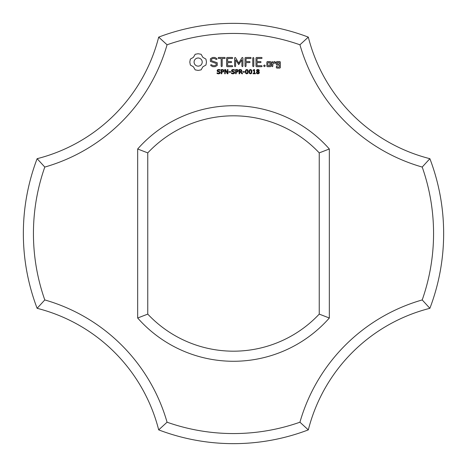 <?xml version="1.0" encoding="UTF-8"?>
<svg xmlns="http://www.w3.org/2000/svg" width="467" height="467" viewBox="0 0 467 467"><rect width="100%" height="100%" fill="white"/><g stroke="black" fill="none" stroke-linecap="round" stroke-linejoin="round"><path stroke-width="0.35" stroke-dasharray="2.33 1.75" d="M429.879 308.313A210.15 210.15 0 0 0 429.879 158.687L422.209 167.063A200.063 200.063 0 0 1 422.209 299.937A178.207 178.207 0 0 0 299.937 422.209L308.313 429.879A168.12 168.12 0 0 1 429.879 308.313L422.209 299.937M422.209 167.063A178.207 178.207 0 0 1 299.937 44.791L308.313 37.121A168.12 168.12 0 0 0 429.879 158.687M308.313 37.121A210.15 210.15 0 0 0 158.687 37.121A168.12 168.12 0 0 1 37.121 158.687L44.791 167.063A200.063 200.063 0 0 0 44.791 299.937A178.207 178.207 0 0 1 167.063 422.209L158.687 429.879A210.15 210.15 0 0 0 308.313 429.879M299.937 44.791A200.063 200.063 0 0 0 167.063 44.791A178.207 178.207 0 0 1 44.791 167.063M167.063 422.209A200.063 200.063 0 0 0 299.937 422.209M137.672 318.015A127.771 127.771 0 0 0 329.328 318.015L329.328 148.985A127.771 127.771 0 0 0 137.672 148.985L137.672 318.015L147.759 314.11A117.684 117.684 0 0 0 319.241 314.11L329.328 318.015M158.687 429.879A168.12 168.12 0 0 0 37.121 308.313L44.791 299.937M158.687 37.121L167.063 44.791M37.121 158.687A210.15 210.15 0 0 0 37.121 308.313M329.328 148.985L319.241 152.89A117.684 117.684 0 0 0 147.759 152.89L137.672 148.985M147.759 152.89L147.759 314.11M319.241 152.89L319.241 314.11M195.177 54.277L193.426 57.353L190.349 59.105L189.806 62.07L190.349 65.041L193.426 66.793L195.177 69.869L198.148 70.412L201.114 69.869L202.865 66.793L205.941 65.041L206.484 62.07L205.941 59.105L202.865 57.353L201.114 54.277L198.09 53.734L195.177 54.277M220.085 71.877L220.325 72.583L219.887 73.482L218.632 73.874L217.067 73.535L217.067 72.829L218.638 73.389L219.741 72.665L219.601 72.245L217.365 71.445L217.091 70.692L217.54 69.816L218.679 69.478L220.155 69.77L220.155 70.435L218.679 69.962L217.68 70.634L217.815 71.054L220.085 71.877M210.413 58.743L210.413 61.422L216.209 63.471L216.209 64.872L214.808 65.678L213.04 65.678L211.382 64.726L210.687 64.913L210.868 65.614L212.742 66.688L215.118 66.688L217.231 65.462L217.231 62.753L211.44 60.698L211.44 59.309L212.841 58.498L214.622 58.498L216.268 59.455L216.957 59.262L216.781 58.568L214.884 57.464L212.584 57.464L210.413 58.743M223.856 70.231L223.617 71.778L221.79 72.21L221.79 73.786L221.224 73.786L221.224 69.56L223.016 69.624L223.856 70.231M227.949 69.56L227.949 73.786L227.254 73.786L225.246 70.009L225.246 73.786L224.726 73.786L224.726 69.56L225.596 69.56L227.423 73.01L227.423 69.56L227.949 69.56M230.704 71.679L230.704 72.187L228.935 72.187L228.935 71.679L230.704 71.679M234.481 71.877L234.714 72.583L234.282 73.482L233.021 73.874L231.463 73.535L231.463 72.829L233.027 73.389L234.13 72.665L233.996 72.245L231.755 71.445L231.486 70.692L231.936 69.816L233.074 69.478L234.545 69.77L234.545 70.435L233.068 69.962L232.07 70.634L232.204 71.054L234.481 71.877M218.609 58.492L221.171 58.492L221.171 66.156L221.679 66.688L222.193 66.156L222.193 58.492L224.715 58.492L225.246 57.978L224.715 57.464L218.609 57.464L218.101 57.978L218.609 58.492M227.108 57.47L226.612 57.978L226.612 66.191L227.114 66.688L232.222 66.688L232.753 66.186L232.222 65.678L227.639 65.678L227.639 62.584L231.2 62.584L231.731 62.076L231.2 61.562L227.639 61.562L227.639 58.492L232.222 58.492L232.753 57.978L232.222 57.464L227.108 57.47M238.246 70.231L238.007 71.778L236.179 72.21L236.179 73.786L235.619 73.786L235.619 69.56L237.405 69.624L238.246 70.231M241.025 71.936L242.612 73.786L241.883 73.786L240.47 72.105L239.676 72.105L239.676 73.786L239.116 73.786L239.116 69.56L240.937 69.612L241.754 70.155L241.655 71.474L241.025 71.936M244.515 71.679L244.515 72.187L242.747 72.187L242.747 71.679L244.515 71.679M241.97 57.715L238.76 63.127L235.561 57.733L235.129 57.476L234.603 57.978L234.603 66.156L235.111 66.688L235.625 66.156L235.625 59.864L238.754 64.639L241.894 59.84L241.894 66.156L242.408 66.688L242.922 66.156L242.928 57.966L242.396 57.464L241.97 57.715M247.913 70.021L248.263 71.673L247.907 73.337L246.798 73.874L245.689 73.331L245.338 71.679L245.695 70.015L246.798 69.478L247.913 70.021M251.602 70.021L251.952 71.673L251.596 73.337L250.493 73.874L249.384 73.331L249.034 71.679L249.384 70.015L250.493 69.478L251.602 70.021M255.408 73.348L255.408 73.786L253.126 73.786L253.126 73.348L254.001 73.348L254.001 70.54L253.126 70.54L253.126 70.155L254.106 69.56L254.55 69.56L254.55 73.348L255.408 73.348M250.639 57.464L245.525 57.47L245.029 57.978L245.029 66.156L245.543 66.688L246.056 66.156L246.056 62.59L249.617 62.584L250.149 62.07L249.617 61.562L246.056 61.568L246.056 58.492L250.639 58.492L251.176 57.978L250.639 57.464M253.283 57.464L252.775 58.001L252.775 66.156L253.283 66.688L253.797 66.156L253.797 58.001L253.283 57.464M259.162 71.971L259.372 72.601L258.946 73.512L257.872 73.874L256.78 73.517L256.371 72.613L257.154 71.533L256.488 70.581L256.879 69.793L257.872 69.478L258.881 69.781L259.261 70.546L258.555 71.556L259.162 71.971M264.462 64.966L265.326 65.829L264.462 66.688L263.604 65.829L264.462 64.966M270.889 66.191L270.889 62.058L270.387 61.562L267.369 61.562L266.861 62.058L266.861 66.191L267.369 66.688L270.387 66.688L270.889 66.191M261.613 57.464L256.5 57.47L256.004 57.978L256.004 66.191L256.506 66.688L261.613 66.688L262.145 66.186L261.613 65.678L257.031 65.678L257.031 62.584L260.592 62.584L261.123 62.076L260.592 61.562L257.031 61.562L257.031 58.492L261.613 58.492L262.145 57.978L261.613 57.464M272.319 61.562L271.806 62.058L271.806 66.191L272.319 66.688L272.827 66.191L272.827 64.119L274.462 62.666L275.075 63.36L275.828 62.689L274.87 61.562L274.164 61.562L272.827 62.747L272.319 61.562M276.832 61.562L276.33 62.058L276.33 64.598L276.832 65.094L279.33 65.094L279.33 67.09L277.351 67.09L276.843 66.191L276.33 66.688L276.33 67.604L276.832 68.1L279.85 68.1L280.352 67.604L280.352 62.058L279.85 61.562L276.832 61.562M198.148 57.955L199.748 58.276L201.061 59.157L201.942 60.471L202.264 62.07L201.942 63.675L201.061 64.983L199.748 65.87L198.148 66.191L196.543 65.87L195.235 64.983L194.348 63.675L194.027 62.07L194.348 60.471L195.235 59.157L196.543 58.276L198.148 57.955M223.407 70.85L223.098 70.208L221.79 70.044L221.79 71.731L222.812 71.667L223.407 70.85M237.796 70.85L237.487 70.208L236.179 70.044L236.179 71.731L237.207 71.667L237.796 70.85M241.299 70.751L241.025 70.19L239.676 70.044L239.676 71.632L241.048 71.41L241.299 70.751M247.516 72.957L247.51 70.389L246.36 70.062L245.951 70.937L246.08 72.945L246.798 73.401L247.516 72.957M251.205 72.957L251.205 70.389L250.049 70.062L249.641 70.937L249.769 72.945L250.493 73.401L251.205 72.957M258.788 72.648L257.51 71.661L256.943 72.566L257.877 73.436L258.788 72.648M258.7 70.552L257.872 69.887L257.054 70.517L258.204 71.404L258.7 70.552M267.889 62.572L269.862 62.572L269.862 65.678L267.889 65.678L267.889 62.572M277.351 62.572L279.33 62.572L279.33 64.072L277.351 64.072L277.351 62.572"/><path stroke-width="0.7" d="M429.879 308.313A210.15 210.15 0 0 0 429.879 158.687L422.209 167.063A200.063 200.063 0 0 1 422.209 299.937A178.207 178.207 0 0 0 299.937 422.209L308.313 429.879A168.12 168.12 0 0 1 429.879 308.313L422.209 299.937M422.209 167.063A178.207 178.207 0 0 1 299.937 44.791L308.313 37.121A168.12 168.12 0 0 0 429.879 158.687M308.313 37.121A210.15 210.15 0 0 0 158.687 37.121A168.12 168.12 0 0 1 37.121 158.687L44.791 167.063A200.063 200.063 0 0 0 44.791 299.937A178.207 178.207 0 0 1 167.063 422.209L158.687 429.879A210.15 210.15 0 0 0 308.313 429.879M299.937 44.791A200.063 200.063 0 0 0 167.063 44.791A178.207 178.207 0 0 1 44.791 167.063M167.063 422.209A200.063 200.063 0 0 0 299.937 422.209M137.672 318.015A127.771 127.771 0 0 0 329.328 318.015L329.328 148.985A127.771 127.771 0 0 0 137.672 148.985L137.672 318.015L147.759 314.11A117.684 117.684 0 0 0 319.241 314.11L329.328 318.015M195.177 54.277L193.426 57.353L190.349 59.105L189.806 62.07L190.349 65.041L193.426 66.793L195.177 69.869L198.148 70.412L201.114 69.869L202.865 66.793L205.941 65.041L206.484 62.07L205.941 59.105L202.865 57.353L201.114 54.277L198.09 53.734L195.177 54.277M220.085 71.877L220.325 72.583L219.887 73.482L218.632 73.874L217.067 73.535L217.067 72.829L218.638 73.389L219.741 72.665L219.601 72.245L217.365 71.445L217.091 70.692L217.54 69.816L218.679 69.478L220.155 69.77L220.155 70.435L218.679 69.962L217.68 70.634L217.815 71.054L220.085 71.877M210.413 58.743L210.413 61.422L216.209 63.471L216.209 64.872L214.808 65.678L213.04 65.678L211.382 64.726L210.687 64.913L210.868 65.614L212.742 66.688L215.118 66.688L217.231 65.462L217.231 62.753L211.44 60.698L211.44 59.309L212.841 58.498L214.622 58.498L216.268 59.455L216.957 59.262L216.781 58.568L214.884 57.464L212.584 57.464L210.413 58.743M223.856 70.231L223.617 71.778L221.79 72.21L221.79 73.786L221.224 73.786L221.224 69.56L223.016 69.624L223.856 70.231M227.949 69.56L227.949 73.786L227.254 73.786L225.246 70.009L225.246 73.786L224.726 73.786L224.726 69.56L225.596 69.56L227.423 73.01L227.423 69.56L227.949 69.56M230.704 71.679L230.704 72.187L228.935 72.187L228.935 71.679L230.704 71.679M234.481 71.877L234.714 72.583L234.282 73.482L233.021 73.874L231.463 73.535L231.463 72.829L233.027 73.389L234.13 72.665L233.996 72.245L231.755 71.445L231.486 70.692L231.936 69.816L233.074 69.478L234.545 69.77L234.545 70.435L233.068 69.962L232.07 70.634L232.204 71.054L234.481 71.877M218.609 58.492L221.171 58.492L221.171 66.156L221.679 66.688L222.193 66.156L222.193 58.492L224.715 58.492L225.246 57.978L224.715 57.464L218.609 57.464L218.101 57.978L218.609 58.492M227.108 57.47L226.612 57.978L226.612 66.191L227.114 66.688L232.222 66.688L232.753 66.186L232.222 65.678L227.639 65.678L227.639 62.584L231.2 62.584L231.731 62.076L231.2 61.562L227.639 61.562L227.639 58.492L232.222 58.492L232.753 57.978L232.222 57.464L227.108 57.47M238.246 70.231L238.007 71.778L236.179 72.21L236.179 73.786L235.619 73.786L235.619 69.56L237.405 69.624L238.246 70.231M241.025 71.936L242.612 73.786L241.883 73.786L240.47 72.105L239.676 72.105L239.676 73.786L239.116 73.786L239.116 69.56L240.937 69.612L241.754 70.155L241.655 71.474L241.025 71.936M244.515 71.679L244.515 72.187L242.747 72.187L242.747 71.679L244.515 71.679M241.97 57.715L238.76 63.127L235.561 57.733L235.129 57.476L234.603 57.978L234.603 66.156L235.111 66.688L235.625 66.156L235.625 59.864L238.754 64.639L241.894 59.84L241.894 66.156L242.408 66.688L242.922 66.156L242.928 57.966L242.396 57.464L241.97 57.715M247.913 70.021L248.263 71.673L247.907 73.337L246.798 73.874L245.689 73.331L245.338 71.679L245.695 70.015L246.798 69.478L247.913 70.021M251.602 70.021L251.952 71.673L251.596 73.337L250.493 73.874L249.384 73.331L249.034 71.679L249.384 70.015L250.493 69.478L251.602 70.021M255.408 73.348L255.408 73.786L253.126 73.786L253.126 73.348L254.001 73.348L254.001 70.54L253.126 70.54L253.126 70.155L254.106 69.56L254.55 69.56L254.55 73.348L255.408 73.348M250.639 57.464L245.525 57.47L245.029 57.978L245.029 66.156L245.543 66.688L246.056 66.156L246.056 62.59L249.617 62.584L250.149 62.07L249.617 61.562L246.056 61.568L246.056 58.492L250.639 58.492L251.176 57.978L250.639 57.464M253.283 57.464L252.775 58.001L252.775 66.156L253.283 66.688L253.797 66.156L253.797 58.001L253.283 57.464M259.162 71.971L259.372 72.601L258.946 73.512L257.872 73.874L256.78 73.517L256.371 72.613L257.154 71.533L256.488 70.581L256.879 69.793L257.872 69.478L258.881 69.781L259.261 70.546L258.555 71.556L259.162 71.971M264.462 64.966L265.326 65.829L264.462 66.688L263.604 65.829L264.462 64.966M270.889 66.191L270.889 62.058L270.387 61.562L267.369 61.562L266.861 62.058L266.861 66.191L267.369 66.688L270.387 66.688L270.889 66.191M261.613 57.464L256.5 57.47L256.004 57.978L256.004 66.191L256.506 66.688L261.613 66.688L262.145 66.186L261.613 65.678L257.031 65.678L257.031 62.584L260.592 62.584L261.123 62.076L260.592 61.562L257.031 61.562L257.031 58.492L261.613 58.492L262.145 57.978L261.613 57.464M272.319 61.562L271.806 62.058L271.806 66.191L272.319 66.688L272.827 66.191L272.827 64.119L274.462 62.666L275.075 63.36L275.828 62.689L274.87 61.562L274.164 61.562L272.827 62.747L272.319 61.562M276.832 61.562L276.33 62.058L276.33 64.598L276.832 65.094L279.33 65.094L279.33 67.09L277.351 67.09L276.843 66.191L276.33 66.688L276.33 67.604L276.832 68.1L279.85 68.1L280.352 67.604L280.352 62.058L279.85 61.562L276.832 61.562M158.687 429.879A168.12 168.12 0 0 0 37.121 308.313L44.791 299.937M158.687 37.121L167.063 44.791M37.121 158.687A210.15 210.15 0 0 0 37.121 308.313M329.328 148.985L319.241 152.89A117.684 117.684 0 0 0 147.759 152.89L137.672 148.985M147.759 152.89L147.759 314.11M319.241 152.89L319.241 314.11M198.148 57.955L199.748 58.276L201.061 59.157L201.942 60.471L202.264 62.07L201.942 63.675L201.061 64.983L199.748 65.87L198.148 66.191L196.543 65.87L195.235 64.983L194.348 63.675L194.027 62.07L194.348 60.471L195.235 59.157L196.543 58.276L198.148 57.955M223.407 70.85L223.098 70.208L221.79 70.044L221.79 71.731L222.812 71.667L223.407 70.85M237.796 70.85L237.487 70.208L236.179 70.044L236.179 71.731L237.207 71.667L237.796 70.85M241.299 70.751L241.025 70.19L239.676 70.044L239.676 71.632L241.048 71.41L241.299 70.751M247.516 72.957L247.51 70.389L246.36 70.062L245.951 70.937L246.08 72.945L246.798 73.401L247.516 72.957M251.205 72.957L251.205 70.389L250.049 70.062L249.641 70.937L249.769 72.945L250.493 73.401L251.205 72.957M258.788 72.648L257.51 71.661L256.943 72.566L257.877 73.436L258.788 72.648M258.7 70.552L257.872 69.887L257.054 70.517L258.204 71.404L258.7 70.552M267.889 62.572L269.862 62.572L269.862 65.678L267.889 65.678L267.889 62.572M277.351 62.572L279.33 62.572L279.33 64.072L277.351 64.072L277.351 62.572"/></g></svg>
